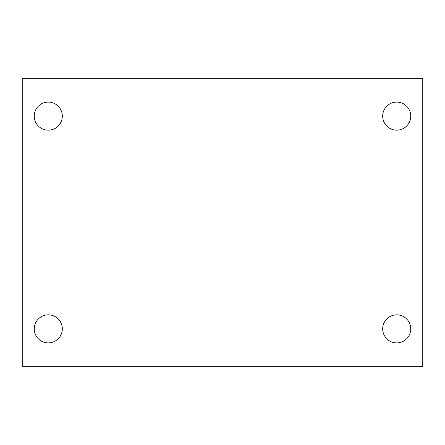 <?xml version="1.0" encoding="UTF-8"?>
<svg xmlns="http://www.w3.org/2000/svg" width="445" height="445" viewBox="0 0 445 445"><rect width="100%" height="100%" fill="white"/><g stroke="black" fill="none" stroke-linecap="round" stroke-linejoin="round"><path stroke-width="0.67" d="M22.25 366.68L22.25 78.32L422.75 78.32L422.75 366.68L22.25 366.68M48.282 342.906A14.034 14.034 0 0 0 62.317 328.872A14.034 14.034 0 0 0 48.282 314.838A14.034 14.034 0 0 0 34.248 328.872A14.034 14.034 0 0 0 48.282 342.906M396.718 342.906A14.034 14.034 0 0 0 410.752 328.872A14.034 14.034 0 0 0 396.718 314.838A14.034 14.034 0 0 0 382.683 328.872A14.034 14.034 0 0 0 396.718 342.906M396.718 130.162A14.034 14.034 0 0 0 410.752 116.128A14.034 14.034 0 0 0 396.718 102.094A14.034 14.034 0 0 0 382.683 116.128A14.034 14.034 0 0 0 396.718 130.162M48.282 130.162A14.034 14.034 0 0 0 62.317 116.128A14.034 14.034 0 0 0 48.282 102.094A14.034 14.034 0 0 0 34.248 116.128A14.034 14.034 0 0 0 48.282 130.162"/></g></svg>
